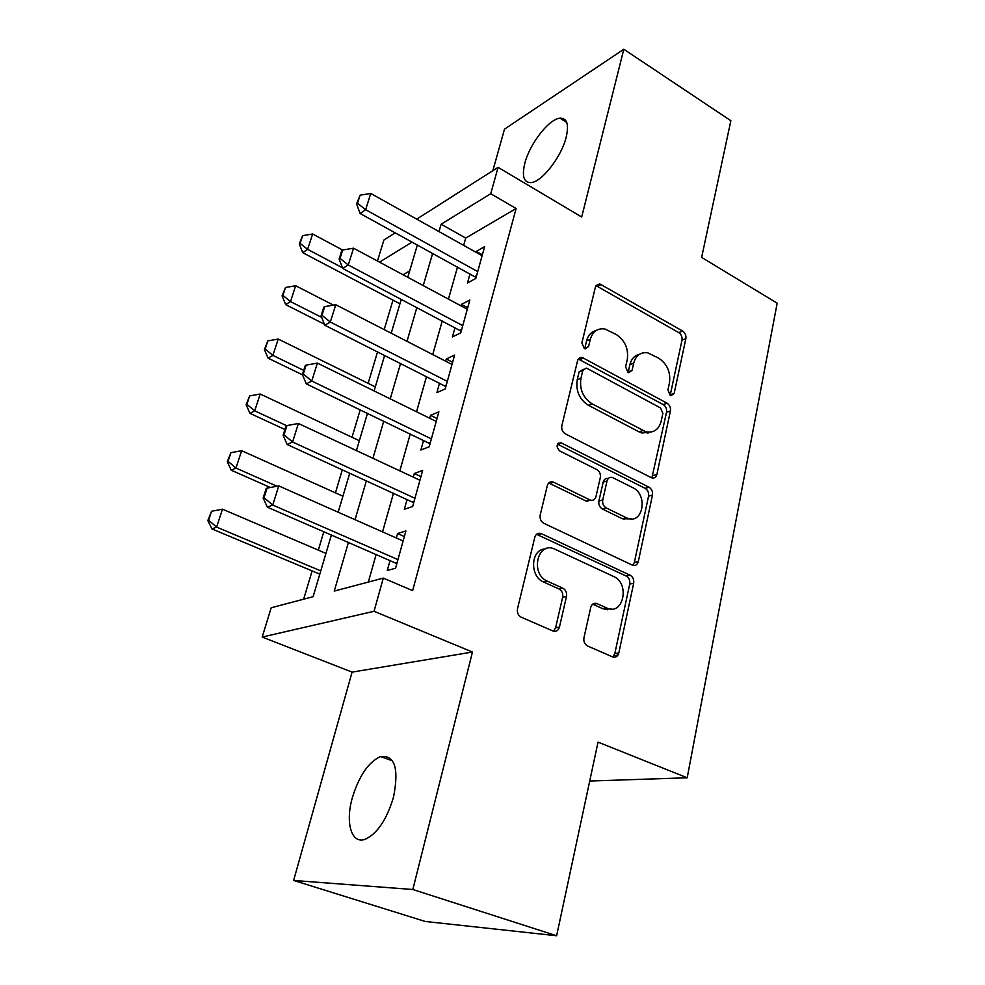 <?xml version="1.0" encoding="UTF-8"?>
<svg xmlns="http://www.w3.org/2000/svg" width="985" height="985" viewBox="0 0 985 985"><rect width="100%" height="100%" fill="white"/><g stroke="black" fill="none" stroke-linecap="round" stroke-linejoin="round"><path stroke-width="1.48" d="M670.256 395.391L671.019 395.699L674.159 393.434L685.855 338.606C686.25 335.38 685.154 332.856 682.58 331.022L599.68 283.865L595.433 286.98L581.876 342.94L584.314 348.518L585.238 348.875L588.55 346.597L590.31 339.259C592.674 331.465 597.513 328.042 604.815 328.965L616.351 334.555C625.081 340.551 628.713 348.899 627.26 359.587L625.598 366.863L627.987 372.342L628.824 372.662L632.062 370.397L633.7 363.133C635.978 355.289 640.693 351.867 647.871 352.864L658.768 358.208C667.227 364.031 670.785 372.231 669.468 382.808L667.916 390.011L670.256 395.391M393.544 797.013C399.122 768.423 394.813 754.929 380.579 756.529C368.513 761.996 359.069 775.811 352.273 797.973C345.156 822.758 351.448 844.576 365.324 839.232C377.415 833.519 386.822 819.446 393.544 797.013M566.178 137.272C569.121 124.356 567.052 118.003 559.96 118.212C548.965 118.951 529.77 143.761 524.882 163.054C521.668 176.29 523.774 182.804 531.174 182.607C541.885 181.893 561.462 156.787 566.178 137.272M583.957 637.775C583.44 641.42 584.561 644.128 587.331 645.901L612.621 656.896C615.662 657.82 617.73 656.515 618.802 652.993L633.675 583.255C634.131 579.611 632.961 576.939 630.141 575.228L541.184 533.574C538.081 532.626 535.963 533.833 534.83 537.207L517.507 608.755C516.916 612.448 518.061 615.219 520.942 617.066L552.93 630.979C556.119 631.951 558.298 630.646 559.455 627.076L566.498 596.454C567.04 592.699 565.833 589.953 562.891 588.193L547.315 581.15C529.844 573.849 537.613 540.765 554.641 549.076L613.606 576.484C630.314 583.366 623.32 616.216 606.711 607.991L597.021 603.608C593.955 602.611 591.862 603.854 590.754 607.351L583.957 637.775M553.484 631.176L555.614 627.753L562.657 597.23C563.198 593.499 562.004 590.754 559.061 588.993L562.841 588.168L559.012 588.968L543.671 582.061L547.463 581.212M556.636 935.75L425.274 921.48L293.616 880.455L412.826 889.504L556.636 935.75L598.03 742.136L687.198 777.781L777.165 303.195L701.64 257.393L730.858 120.724L623.813 49.25L581.692 217.02L498.09 167.339L490.727 193.713L516.115 208.525L412.629 590.631L383.313 578.109L374.041 611.291L262.195 637.061L271.171 607.782L313.119 596.676L331.403 534.978M412.826 889.504L472.455 652.033L374.041 611.291M651.11 477.59L651.787 477.873C654.36 478.451 656.059 477.319 656.884 474.45L670.428 410.93C670.847 407.581 669.726 405.02 667.079 403.222L582.381 357.543C579.956 357.173 578.343 358.269 577.542 360.83L561.819 425.766C561.302 429.325 562.484 432.033 565.39 433.892L651.11 477.59M652.476 495.098L638.292 561.622C637.32 564.861 635.399 566.055 632.53 565.218L543.868 523.318C540.876 521.508 539.645 518.738 540.199 515.02L547.34 485.556C548.362 482.441 550.332 481.259 553.238 482.022L590.286 500.097C593.118 500.836 595.014 499.666 595.974 496.575L600.308 477.614C600.801 474.056 599.619 471.384 596.775 469.574L559.628 450.908C555.885 446.476 556.34 443.755 561.007 442.77L649.041 487.243C651.774 488.991 652.92 491.613 652.476 495.098L648.561 496.181L634.352 562.484L638.292 561.622M623.813 49.25L504.505 129.146L492.845 170.688M469.993 273.916L467.469 282.978L475.817 278.472L484.62 246.644L476.284 251.372L476.026 252.283M454.996 327.697L452.41 336.944L460.758 332.832L469.845 300.019L461.497 304.365L461.066 305.904M439.519 383.165L436.884 392.596L445.232 388.903L454.602 355.043L446.267 358.996L445.651 361.2M423.562 440.381L420.878 450.01L429.201 446.759L438.879 411.829L430.543 415.338L429.731 418.243M407.088 499.444L404.342 509.282L412.666 506.512L422.651 470.436L414.328 473.489L413.306 477.146M516.115 208.525L465.72 238.05L463.652 245.363M457.508 267.058L448.434 299.12M442.24 320.975L432.735 354.563M426.505 376.59L416.544 411.779M410.252 433.979L399.824 470.842M393.483 493.214L382.549 531.875M376.159 554.407L368.328 582.073M390.072 560.453L387.265 570.487L395.564 568.234L405.894 530.964L397.583 533.525L396.339 537.982M392.99 300.142L384.187 329.606M377.55 351.867L368.144 383.337M360.214 409.858L352.027 437.278M342.324 469.771L335.429 492.845M323.831 531.691L318.327 550.122M312.11 570.918L303.663 599.175M409.698 270.875L403.05 274.766M589.707 781.031L687.198 777.781M472.455 652.033L352.088 672.115L293.616 880.455M352.088 672.115L262.195 637.061M377.452 261.025L383.891 240.032L395.231 232.817M348.444 542.378L334.247 591.086L383.313 578.109M490.727 193.713L441.12 224.223L438.978 231.586M432.637 253.379L423.242 285.601M416.84 307.566L407.002 341.339M400.55 363.49L390.245 398.863M383.744 421.198L372.933 458.284M366.383 480.791L355.043 519.686M416.717 219.138L498.09 167.339M412.099 242.088L379.508 262.133M338.163 512.212L349.737 473.169M356.422 450.576L367.467 413.355M374.103 390.946L384.63 355.437M391.217 333.225L401.252 299.354M407.79 277.302L417.369 244.982M465.72 238.05L441.12 224.223M476.284 251.372L482.367 254.783M461.497 304.365L467.715 307.702M446.267 358.996L452.608 362.258M430.543 415.338L437.02 418.526M414.328 473.489L420.952 476.592M397.583 533.525L404.342 536.542M639.437 354.304C634.562 355.425 631.385 358.86 629.895 364.635L633.7 363.133M632.062 370.397L628.258 371.874L629.895 364.635M595.925 330.652C591.185 331.92 588.082 335.319 586.592 340.859L590.31 339.259M588.55 346.597L584.831 348.173L586.592 340.859M674.159 393.434L670.28 394.8L682.002 340.133C682.396 336.919 681.3 334.395 678.727 332.585L595.974 285.625L599.68 283.865M651.873 477.897L666.537 412.259C666.956 408.923 665.848 406.362 663.2 404.576L578.355 359.033M662.88 413.38L660.529 407.962L587.097 368.415L586.247 368.094L582.837 370.397L580.953 378.265C579.352 389.358 583.095 397.891 592.157 403.862L645.754 431.713C653.634 433.24 658.793 429.694 661.218 421.1L662.88 413.38M583.305 369.289L579.106 371.911L582.837 370.397M650.716 432.107L641.888 432.994L639.006 431.836L588.39 405.266C579.352 399.307 575.622 390.811 577.222 379.754L579.106 371.911M632.838 565.328L634.352 562.484M590.791 500.245L585.989 500.983L548.731 482.982M648.561 496.181C649.004 492.697 647.859 490.087 645.126 488.338L557.522 444.161M626.214 517.716L627.396 518.221C643.106 524.783 648.29 494.568 632.801 487.673L612.436 477.491C609.74 476.851 607.93 478.008 607.031 480.975L602.746 499.9C602.254 503.495 603.436 506.179 606.28 507.952L626.214 517.716L622.323 518.738L631.742 518.923M608.25 478.55C605.701 478.131 604.014 479.326 603.189 482.121L607.031 480.975M622.323 518.738L602.426 509.011C599.582 507.238 598.412 504.566 598.905 500.983L603.189 482.121M611.377 609.05L602.795 608.718L592.601 604.15M545.148 549.014C530.78 549.125 529.339 576.274 543.523 581.987L543.671 582.061M612.805 656.97L614.825 653.56L629.723 584.056C630.191 580.424 629.021 577.752 626.214 576.065L536.517 534.289M342.657 250.03L312.639 234.011L307.615 249.365L342.46 267.772M300.08 243.344L302.617 235.661L299.28 243.898L300.08 243.344L307.615 249.365L302.752 252.689L399.935 303.786M312.639 234.011L302.617 235.661M299.28 243.898L302.752 252.689M360.091 195.178L356.595 203.932L357.518 203.292L360.091 195.178L370.754 193.454L482.121 255.694M477.713 271.589L365.644 209.694L360.091 213.486L356.595 203.932M476.087 277.475L360.091 213.486M370.754 193.454L365.644 209.694L357.518 203.292M333.423 305.116L295.685 285.748L290.501 301.582L321.676 317.392M282.892 295.389L285.502 287.485L282.092 295.906L282.892 295.389L290.501 301.582L285.675 304.636L324.397 324.2M295.685 285.748L285.502 287.485M282.092 295.906L285.675 304.636M375.31 386.871L278.226 339.062L272.87 355.376L303.725 370.372M265.162 349.022L267.858 340.872L264.374 349.503L265.162 349.022L272.87 355.376L268.08 358.158L302.518 374.842M278.226 339.062L267.858 340.872M264.374 349.503L268.08 358.158M359.353 440.726L260.212 394.025L254.696 410.844L286.684 425.705M246.89 404.318L249.673 395.921L246.115 404.749L246.89 404.318L254.696 410.844L249.944 413.331L284.924 429.522M260.212 394.025L249.673 395.921M246.115 404.749L249.944 413.331M342.903 496.194L241.645 450.699L235.957 468.06L277.007 486.233M228.052 461.362L230.921 452.694L227.276 461.731L228.052 461.362L235.957 468.06L231.241 470.227L270.358 487.489M241.645 450.699L230.921 452.694M227.276 461.731L231.241 470.227M648.093 433.141L644.449 432.144M342.694 250.005L341.77 250.609L339.111 258.981L340.034 258.39L342.694 250.005L353.541 248.195L467.296 309.241M462.753 325.629L348.259 264.965L342.731 268.462L339.111 258.981M461.214 331.194L342.731 268.462M353.541 248.195L348.259 264.965L340.034 258.39M559.406 443.324L558.692 442.967M324.718 306.618L323.806 307.172L321.061 315.816L321.972 315.274L324.718 306.618L335.762 304.722L452.004 364.462M447.313 381.367L330.307 322.033L324.804 325.235L321.061 315.816M445.873 386.588L324.804 325.235M335.762 304.722L330.307 322.033L321.972 315.274M306.138 365.115L305.239 365.607L302.395 374.546L303.306 374.054L306.138 365.115L317.392 363.108L436.22 421.432M431.393 438.879L311.765 381.01L306.286 383.879L302.395 374.546M430.051 443.73L306.286 383.879M317.392 363.108L311.765 381.01L303.306 374.054M607.265 609.764L603.14 608.656M286.943 425.569L286.044 426.012L283.114 435.247L284.012 434.816L286.943 425.569L298.406 423.476L419.93 480.249M414.944 498.262L292.582 441.982L287.14 444.481L283.114 435.247M413.712 502.707L287.14 444.481M298.406 423.476L292.582 441.982L284.012 434.816M325.949 553.385L222.475 509.183L216.614 527.098L320.765 570.881M208.611 520.215L211.566 511.264L207.835 520.523L208.611 520.215L216.614 527.098L211.947 528.933L319.805 574.132M222.475 509.183L211.566 511.264M207.835 520.523L211.947 528.933M614.209 655.296L617.152 656.096M618.42 654.212L615.613 653.449M267.095 488.104L266.196 488.474L263.167 498.028L264.054 497.671L267.095 488.104L278.767 485.9L403.111 540.987M397.965 559.603L272.747 505.046L267.354 507.164L263.167 498.028M396.844 563.617L267.354 507.164M278.767 485.9L272.747 505.046L264.054 497.671M597.649 286.229L601.355 284.468M678.727 332.585L682.58 331.022M682.002 340.133L685.855 338.606M579.931 359.574L583.649 358.023M663.2 404.576L667.079 403.222M666.537 412.259L670.428 410.93M652.969 475.583L656.884 474.45M577.222 379.754L580.953 378.265M588.39 405.266L592.157 403.862M639.006 431.836L642.873 430.556M550.012 483.401L553.755 482.231M585.989 500.983L589.806 499.887M557.806 444.284L561.536 442.991M645.126 488.338L649.041 487.243M598.905 500.983L602.746 499.9M602.426 509.011L606.28 507.952M593.118 604.347L597.021 603.608M602.795 608.718L606.711 607.991M562.657 597.23L566.498 596.454M555.614 627.753L559.455 627.076M537.625 534.658L541.381 533.661M626.214 576.065L630.141 575.228M629.723 584.056L633.675 583.255M614.825 653.56L618.802 652.993M476.592 275.652L474.856 276.6M461.694 329.458L459.958 330.32M446.328 384.95L444.592 385.726M430.47 442.203L428.746 442.881M414.106 501.291L412.383 501.87M397.214 562.324L395.477 562.792M380.579 756.529L392.559 760.888M559.96 118.212L566.757 122.472M578.663 359.094L582.381 357.543M641.888 432.994L645.754 431.713M549.495 483.192L553.238 482.022M586.469 501.18L590.286 500.097M557.67 443.927L561.007 442.77M623.493 519.23L627.396 518.221M543.523 581.987L547.315 581.15M537.428 534.572L541.184 533.574M587.91 500.774L587.75 501.451M558.79 627.186L558.224 629.649M397.152 562.521L395.736 562.915"/></g></svg>
